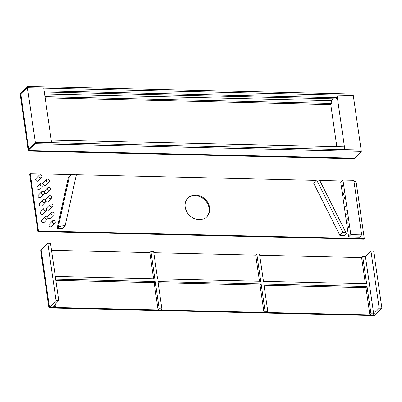 <?xml version="1.0" encoding="UTF-8"?>
<svg xmlns="http://www.w3.org/2000/svg" width="402" height="402" viewBox="0 0 402 402"><rect width="100%" height="100%" fill="white"/><g stroke="black" fill="none" stroke-linecap="round" stroke-linejoin="round"><path stroke-width="0.6" d="M28.361 151.072L20.1 93.761L20.648 93.194L28.909 150.504L354.735 158.172L361.333 151.373L35.507 143.705L28.909 150.504L354.735 158.172L354.182 158.74L28.361 151.072L28.909 150.504L20.849 94.56L27.447 87.757L35.311 142.338L51.602 142.725L43.738 88.144L27.447 87.757L27.251 86.395L353.077 94.063L353.273 95.425L336.982 95.043L344.846 149.624L361.137 150.006L353.273 95.425L27.447 87.757L20.849 94.56L20.648 93.194L27.251 86.395M28.713 149.142L35.311 142.338L28.713 149.142M44.969 96.686L331.876 103.44L330.776 104.575L336.846 146.715M331.876 103.44L331.479 100.711L333.298 98.837M330.776 104.575L45.135 97.852M331.479 100.711L44.577 93.957M361.333 151.373L361.137 150.006L35.311 142.338L35.507 143.705M337.373 97.771L44.13 90.872L43.738 88.144L336.982 95.043L337.373 97.771L336.273 98.907L44.3 92.033M51.21 139.996L51.602 142.725L344.846 149.624L344.454 146.896L51.21 139.996M185.211 207.1A13.301 11.241 -135.9 0 1 187.88 198.126A13.301 11.241 -135.9 0 1 205.256 199.322A13.301 11.241 -135.9 0 1 206.975 216.653A13.301 11.241 -135.9 0 1 194.116 218.512A13.301 11.241 -135.9 0 1 185.211 207.1M206.693 216.929A13.301 11.241 44.1 0 0 204.708 199.889A13.301 11.241 44.1 0 0 187.613 198.417M364.287 238.627L363.74 239.19L37.914 231.522L29.653 174.212L30.205 173.644L38.461 230.959L364.287 238.627L356.031 181.312L353.951 181.267M342.042 180.985L319.399 180.453M316.158 180.377L76.37 174.734M72.782 174.649L30.205 173.644M37.914 231.522L38.461 230.959M41.969 176.342A1.633 1.377 44.1 0 0 40.878 174.94A1.633 1.377 44.1 0 0 39.301 175.171A1.633 1.377 44.1 0 0 39.512 177.297A1.633 1.377 44.1 0 0 41.642 177.443A1.633 1.377 44.1 0 0 41.969 176.342M39.301 175.171L35.999 178.568A1.633 1.377 44.1 0 0 36.21 180.694A1.633 1.377 44.1 0 0 38.341 180.845L41.642 177.443M43.165 184.613A1.633 1.377 44.1 0 0 42.069 183.217A1.633 1.377 44.1 0 0 40.491 183.443A1.633 1.377 44.1 0 0 40.702 185.568A1.633 1.377 44.1 0 0 42.833 185.719A1.633 1.377 44.1 0 0 43.165 184.613M40.491 183.443L37.195 186.845A1.633 1.377 44.1 0 0 37.406 188.97A1.633 1.377 44.1 0 0 39.537 189.116L42.833 185.719M44.356 192.89A1.633 1.377 44.1 0 0 43.265 191.493A1.633 1.377 44.1 0 0 41.687 191.719A1.633 1.377 44.1 0 0 41.898 193.844A1.633 1.377 44.1 0 0 44.029 193.99A1.633 1.377 44.1 0 0 44.356 192.89M41.687 191.719L38.386 195.121A1.633 1.377 44.1 0 0 38.597 197.246A1.633 1.377 44.1 0 0 40.728 197.392L44.029 193.99M45.547 201.166A1.633 1.377 44.1 0 0 44.456 199.764A1.633 1.377 44.1 0 0 42.878 199.995A1.633 1.377 44.1 0 0 43.089 202.121A1.633 1.377 44.1 0 0 45.22 202.266A1.633 1.377 44.1 0 0 45.547 201.166M42.878 199.995L39.577 203.392A1.633 1.377 44.1 0 0 39.788 205.522A1.633 1.377 44.1 0 0 41.919 205.668L45.22 202.266M46.743 209.442A1.633 1.377 44.1 0 0 45.647 208.04A1.633 1.377 44.1 0 0 44.069 208.266A1.633 1.377 44.1 0 0 44.28 210.392A1.633 1.377 44.1 0 0 46.411 210.542A1.633 1.377 44.1 0 0 46.743 209.442M44.069 208.266L40.773 211.668A1.633 1.377 44.1 0 0 40.979 213.794A1.633 1.377 44.1 0 0 43.114 213.939L46.411 210.542M47.933 217.713A1.633 1.377 44.1 0 0 46.838 216.316A1.633 1.377 44.1 0 0 45.265 216.542A1.633 1.377 44.1 0 0 45.471 218.668A1.633 1.377 44.1 0 0 47.607 218.814A1.633 1.377 44.1 0 0 47.933 217.713M45.265 216.542L41.964 219.944A1.633 1.377 44.1 0 0 42.175 222.07A1.633 1.377 44.1 0 0 44.305 222.216L47.607 218.814M49.34 180.604A1.633 1.377 44.1 0 0 48.245 179.207A1.633 1.377 44.1 0 0 46.667 179.433A1.633 1.377 44.1 0 0 46.878 181.558A1.633 1.377 44.1 0 0 49.014 181.704A1.633 1.377 44.1 0 0 49.34 180.604M46.667 179.433L43.371 182.835A1.633 1.377 44.1 0 0 43.582 184.96A1.633 1.377 44.1 0 0 45.712 185.106L49.014 181.704M50.531 188.88A1.633 1.377 44.1 0 0 49.441 187.483A1.633 1.377 44.1 0 0 47.863 187.709A1.633 1.377 44.1 0 0 48.074 189.834A1.633 1.377 44.1 0 0 50.205 189.98A1.633 1.377 44.1 0 0 50.531 188.88M47.863 187.709L44.562 191.111A1.633 1.377 44.1 0 0 44.773 193.236A1.633 1.377 44.1 0 0 46.903 193.382L50.205 189.98M51.722 197.156A1.633 1.377 44.1 0 0 50.632 195.754A1.633 1.377 44.1 0 0 49.054 195.985A1.633 1.377 44.1 0 0 49.265 198.111A1.633 1.377 44.1 0 0 51.396 198.256A1.633 1.377 44.1 0 0 51.722 197.156M49.054 195.985L45.753 199.382A1.633 1.377 44.1 0 0 45.964 201.508A1.633 1.377 44.1 0 0 48.094 201.658L51.396 198.256M52.918 205.427A1.633 1.377 44.1 0 0 51.823 204.03A1.633 1.377 44.1 0 0 50.245 204.256A1.633 1.377 44.1 0 0 50.456 206.382A1.633 1.377 44.1 0 0 52.587 206.533A1.633 1.377 44.1 0 0 52.918 205.427M50.245 204.256L46.949 207.658A1.633 1.377 44.1 0 0 47.16 209.784A1.633 1.377 44.1 0 0 49.29 209.929L52.587 206.533M54.109 213.703A1.633 1.377 44.1 0 0 53.019 212.306A1.633 1.377 44.1 0 0 51.441 212.532A1.633 1.377 44.1 0 0 51.652 214.658A1.633 1.377 44.1 0 0 53.783 214.804A1.633 1.377 44.1 0 0 54.109 213.703M51.441 212.532L48.139 215.934A1.633 1.377 44.1 0 0 48.351 218.06A1.633 1.377 44.1 0 0 50.481 218.206L53.783 214.804M55.3 221.979A1.633 1.377 44.1 0 0 54.21 220.577A1.633 1.377 44.1 0 0 52.632 220.809A1.633 1.377 44.1 0 0 52.843 222.934A1.633 1.377 44.1 0 0 54.973 223.08A1.633 1.377 44.1 0 0 55.3 221.979M52.632 220.809L49.33 224.205A1.633 1.377 44.1 0 0 49.541 226.331A1.633 1.377 44.1 0 0 51.672 226.482L54.973 223.08M342.584 186.277L342.519 185.141L342.584 186.277M343.182 190.417L343.117 189.282L343.182 190.417M343.775 194.553L343.715 193.417L343.775 194.553M344.373 198.688L344.308 197.553L344.373 198.688M344.971 202.829L344.906 201.693L344.971 202.829M345.564 206.965L345.499 205.829L345.564 206.965M346.157 211.07L346.092 209.934L346.157 211.07M346.755 215.206L346.69 214.07L346.755 215.206M347.348 219.346L347.283 218.206L347.348 219.346M347.946 223.482L347.881 222.346L347.946 223.482M348.544 227.617L348.479 226.482L348.544 227.617M349.137 231.758L349.072 230.617L349.137 231.758M342.951 180.046L340.75 182.312L348.614 236.894L359.478 237.15L361.674 234.884L353.81 180.302L342.951 180.046L350.815 234.627L361.674 234.884M348.614 236.894L350.815 234.627M58.174 227.542C59.652 226.346 61.978 225.723 65.164 225.673L76.47 174.262C73.285 174.312 70.958 174.935 69.481 176.131L58.174 227.542L57.079 228.673L62.139 228.793L65.164 225.673M57.079 228.673L68.38 177.262L69.481 176.131M346.268 233.296L320.022 181C319.62 180.347 318.479 179.985 316.605 179.915L342.856 232.21C344.73 232.281 345.866 232.642 346.268 233.296L345.991 234.316L344.891 235.446L339.826 235.331L342.856 232.21M339.826 235.331L313.58 183.036L316.605 179.915M58.787 300.636L50.531 243.326L47.818 243.26L41.215 250.059L49.476 307.369L56.074 300.57L58.787 300.636L52.19 307.435L49.476 307.369L41.215 250.059L40.667 250.627L48.923 307.937L49.476 307.369L375.302 315.037L381.9 308.239L373.639 250.928L370.925 250.863L379.186 308.173L381.9 308.239M48.923 307.937L374.749 315.605L375.302 315.037L372.584 314.977L379.186 308.173M55.697 279.159L155.252 281.5L154.152 282.636L158.081 309.927L160.8 309.992L161.9 308.857L157.966 281.566L261.144 283.993L260.044 285.129L263.978 312.419L266.692 312.485L267.792 311.349L263.858 284.058L367.036 286.485L365.936 287.621L369.87 314.912L372.584 314.977L373.684 313.841L365.428 256.531L362.71 256.466L361.609 257.602L259.702 255.205M259.481 281.234L255.717 255.109L153.805 252.712M153.589 278.742L149.825 252.617L51.536 250.305M47.818 243.26L56.074 300.57M365.428 256.531L370.925 250.863M365.936 287.621L264.029 285.224M260.044 285.129L158.132 282.732M154.152 282.636L55.863 280.325M56.004 306.364L53.29 306.304L52.19 307.435L54.903 307.5L56.004 306.364L55.647 303.872M361.609 257.602L365.378 283.727M149.825 252.617L150.926 251.481L154.855 278.772L55.3 276.43M158.081 309.927L159.182 308.791L161.9 308.857M155.252 281.5L159.182 308.791M255.717 255.109L256.818 253.974L260.752 281.264L157.574 278.837L153.639 251.546L150.926 251.481M263.978 312.419L265.079 311.284L267.792 311.349M261.144 283.993L265.079 311.284M362.71 256.466L366.644 283.757L263.466 281.33L259.531 254.039L256.818 253.974M369.87 314.912L370.971 313.776L373.684 313.841M367.036 286.485L370.971 313.776"/></g></svg>
